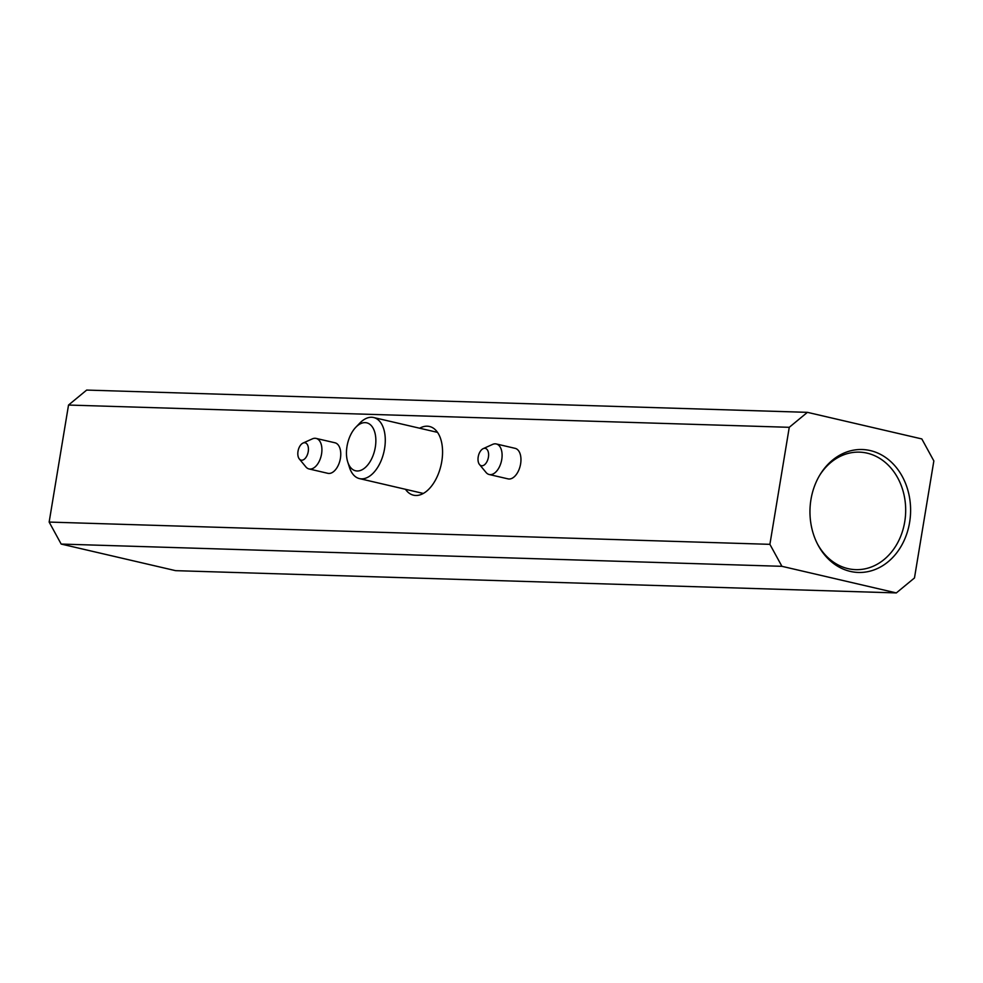 <?xml version="1.0" encoding="UTF-8"?>
<svg xmlns="http://www.w3.org/2000/svg" width="983" height="983" viewBox="0 0 983 983"><rect width="100%" height="100%" fill="white"/><g stroke="black" fill="none" stroke-linecap="round" stroke-linejoin="round"><path stroke-width="1.47" d="M921.821 438.934L933.85 460.929L914.473 577.955L896.336 592.921L781.927 566.319L769.898 544.336L789.263 427.31L807.412 412.344L921.821 438.934M781.927 566.319L61.179 544.066L175.588 570.656L896.336 592.921M61.179 544.066L49.15 522.071L769.898 544.336M419.667 428.219A35.265 20.016 103.1 0 1 429.485 426.487A35.265 20.016 103.1 0 1 440.998 465.364A35.265 20.016 103.1 0 1 413.511 495.186A35.265 20.016 103.1 0 1 405.475 489.301M483.206 448.641L492.544 444.427A15.679 8.896 103.1 0 1 496.292 443.96L515.141 448.346A15.679 8.896 103.1 0 1 520.265 465.635A15.679 8.896 103.1 0 1 508.051 478.881L489.19 474.506A15.679 8.896 103.1 0 1 486.032 472.442L479.507 464.529A8.884 5.038 103.1 0 1 478.205 456.886A8.884 5.038 103.1 0 1 483.206 448.641A8.884 5.038 103.1 0 1 488.219 458.189A8.884 5.038 103.1 0 1 479.507 464.529M303.01 443.075L312.361 438.86A15.679 8.896 103.1 0 1 316.096 438.406L334.957 442.78A15.679 8.896 103.1 0 1 340.069 460.069A15.679 8.896 103.1 0 1 327.855 473.327L309.006 468.94A15.679 8.896 103.1 0 1 305.848 466.876L299.323 458.963A8.884 5.038 103.1 0 1 298.009 451.32A8.884 5.038 103.1 0 1 303.01 443.075A8.884 5.038 103.1 0 1 308.035 452.622A8.884 5.038 103.1 0 1 299.323 458.963M49.15 522.071L68.527 405.045L789.263 427.31M68.527 405.045L86.664 390.079L807.412 412.344M810.963 499.511A61.499 50.317 -88.2 0 1 820.055 474.654A61.499 50.317 -88.2 0 1 895.083 466.04A61.499 50.317 -88.2 0 1 892.245 557.988A61.499 50.317 -88.2 0 1 817.881 544.754A61.499 50.317 -88.2 0 1 810.963 499.511M819.589 475.428A58.783 48.093 -88.2 0 1 859.4 452.143A58.783 48.093 -88.2 0 1 905.65 512.389A58.783 48.093 -88.2 0 1 855.763 569.649A58.783 48.093 -88.2 0 1 817.475 543.955M316.096 438.406A15.679 8.896 103.1 0 1 321.22 455.682A15.679 8.896 103.1 0 1 309.006 468.94M496.292 443.96A15.679 8.896 103.1 0 1 501.404 461.248A15.679 8.896 103.1 0 1 489.19 474.506M347.736 461.998L349.469 467.416A31.345 17.792 -76.9 0 0 359.459 478.598A31.345 17.792 -76.9 0 0 383.886 452.094A31.345 17.792 -76.9 0 0 373.651 417.529A31.345 17.792 -76.9 0 0 371.66 417.259A31.345 17.792 -76.9 0 0 359.753 423.157L355.821 427.249A24.624 13.971 -76.9 0 0 347.736 461.998A24.624 13.971 -76.9 0 0 372.287 457.427A24.624 13.971 -76.9 0 0 365.16 422.629A24.624 13.971 -76.9 0 0 355.821 427.249M437.533 432.373L373.651 417.529M423.341 493.454L359.459 478.598"/></g></svg>
